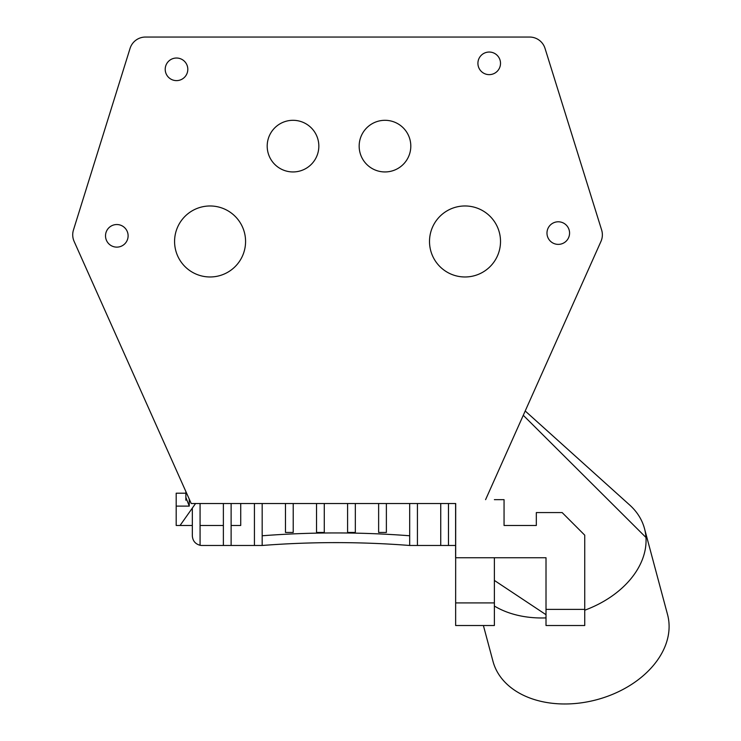<?xml version="1.0" encoding="UTF-8"?>
<svg xmlns="http://www.w3.org/2000/svg" width="741" height="741" viewBox="0 0 741 741"><rect width="100%" height="100%" fill="white"/><g stroke="black" fill="none" stroke-linecap="round" stroke-linejoin="round"><path stroke-width="1.11" d="M200.07 503.528L200.07 545.283C195.263 543.95 192.679 540.782 192.327 535.799L192.327 508.104M584.732 610.213A90.356 63.893 -15 0 0 645.967 537.466A90.356 63.893 -15 0 0 644.503 528.592L667.548 614.595A90.356 63.893 165 0 1 596.811 699.699A90.356 63.893 165 0 1 492.997 661.37L483.391 625.515M645.967 537.466L523.276 415.293M644.503 528.592A90.356 63.893 -15 0 0 629.683 505.01A90.356 63.893 -15 0 0 628.877 504.297M185.871 500.221L185.871 493.2L176.191 493.2L176.191 525.471L180.063 525.471L195.559 503.528M185.871 493.2L176.191 493.2M584.732 609.38L546.015 609.38L546.015 625.515L584.732 625.515L584.732 535.159L562.141 512.568L536.327 512.568L536.327 525.471L504.056 525.471L504.056 499.656L494.377 499.656M494.377 602.924L455.65 602.924L455.65 625.515L494.377 625.515L494.377 557.751M455.65 602.924L455.696 503.528L191.224 503.528L74.119 241.399A16.135 16.135 0 0 1 73.452 230.016L130.064 48.387A16.135 16.135 0 0 1 145.468 37.05L529.62 37.05A16.135 16.135 0 0 1 545.024 48.387L601.636 230.016A16.135 16.135 0 0 1 600.97 241.399L485.587 499.656M546.015 614.706L494.377 580.425M494.377 606.036A90.356 63.893 -15 0 0 524.619 616.651A90.356 63.893 -15 0 0 546.015 617.901M185.871 491.542L185.871 497.387L189.261 506.112L189.261 499.128M429.511 241.473A35.494 35.494 0 0 1 482.762 210.731A35.494 35.494 0 0 1 482.762 272.216A35.494 35.494 0 0 1 429.511 241.473M359.163 146.125A25.815 25.815 0 0 1 397.889 123.766A25.815 25.815 0 0 1 397.889 168.485A25.815 25.815 0 0 1 359.163 146.125M477.917 63.337A11.291 11.291 0 0 1 494.858 53.556A11.291 11.291 0 0 1 494.858 73.118A11.291 11.291 0 0 1 477.917 63.337M105.518 235.833A11.291 11.291 0 0 1 122.46 226.051A11.291 11.291 0 0 1 122.46 245.614A11.291 11.291 0 0 1 105.518 235.833M174.58 241.473A35.494 35.494 0 0 1 227.82 210.731A35.494 35.494 0 0 1 227.82 272.216A35.494 35.494 0 0 1 174.58 241.473M546.978 233.082A11.291 11.291 0 0 1 563.92 223.3A11.291 11.291 0 0 1 563.92 242.863A11.291 11.291 0 0 1 546.978 233.082M165.215 69.321A11.291 11.291 0 0 1 182.156 59.539A11.291 11.291 0 0 1 182.156 79.102A11.291 11.291 0 0 1 165.215 69.321M267.195 146.125A25.815 25.815 0 0 1 305.922 123.766A25.815 25.815 0 0 1 305.922 168.485A25.815 25.815 0 0 1 267.195 146.125M546.015 609.38L546.015 557.751L455.604 557.741L455.604 503.528L448.481 503.528L448.481 545.478L455.604 545.478M455.65 551.295L455.65 503.528M200.07 545.283A9.679 9.679 0 0 0 202.006 545.478L262.175 545.478A952.63 952.63 0 0 1 409.69 545.478L448.481 545.478M409.69 535.771A962.309 962.309 0 0 0 262.175 535.771M440.738 545.478L440.738 503.528M417.433 503.528L417.433 545.478M409.69 545.478L409.69 503.528M386.376 503.528L386.376 532.455L378.632 532.455L378.632 503.528M355.328 503.528L355.328 532.455L347.585 532.455L347.585 503.528M324.28 503.528L324.28 532.455L316.527 532.455L316.527 503.528M293.223 503.528L293.223 532.455L285.48 532.455L285.48 503.528M262.175 503.528L262.175 545.478M254.432 545.478L254.432 503.528M240.732 503.528L240.732 525.471L231.118 525.471M231.118 503.528L231.118 545.478M223.374 545.478L223.374 503.528M176.191 506.112L189.261 506.112M525.202 410.986L629.674 505.01M192.327 525.471L180.063 525.471M223.374 525.471L200.07 525.471"/></g></svg>
